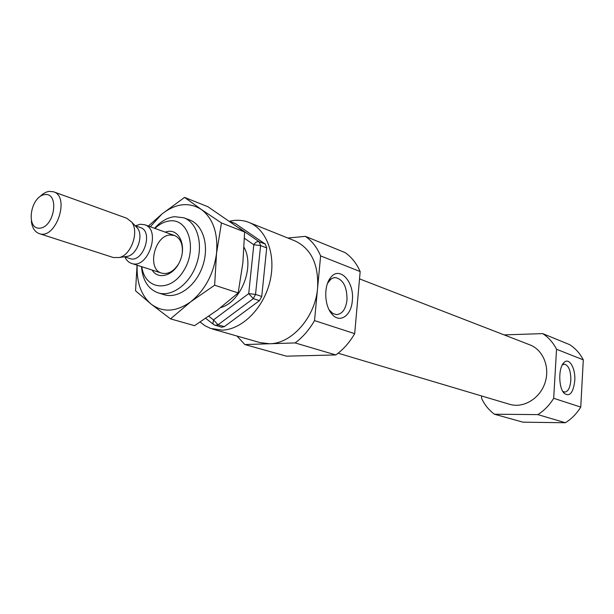 <?xml version="1.0" encoding="UTF-8"?>
<svg xmlns="http://www.w3.org/2000/svg" width="614" height="614" viewBox="0 0 614 614"><rect width="100%" height="100%" fill="white"/><g stroke="black" fill="none" stroke-linecap="round" stroke-linejoin="round"><path stroke-width="0.92" d="M327.561 283.231L330.923 279.124L333.348 277.866L335.397 277.574C343.249 279.485 347.117 286.953 346.987 299.985C345.766 309.172 342.297 314.053 336.572 314.629L332.972 313.554L329.15 309.878M244.096 247.434C254.963 266.591 241.102 302.096 220.672 307.606M165.097 232.1L168.305 231.355C179.687 229.828 186.418 246.16 180.094 260.781C174.077 275.556 158.458 280.506 152.118 270.053M154.92 228.423C159.525 224.087 164.391 221.593 169.525 220.94C188.46 218.1 197.647 248.655 183.747 270.644C170.354 293.039 144.781 289.931 141.819 266.729M154.559 228.301C160.615 221.524 167.238 217.648 174.43 216.673L183.931 217.801C197.401 222.713 203.487 244.142 196.572 264.058C189.841 284.044 171.912 297.253 158.251 292.893C148.273 289.225 142.678 280.46 141.458 266.606M214.47 324.959L221.662 327.239L224.34 326.633L259.469 300.653L261.733 296.47L266.706 247.926L265.279 244.08L235.415 223.611L229.674 221.278M200.149 322.081L205.061 325.788L210.518 328.406L222.191 330.155C242.131 329.511 263.452 308.297 269.845 281.88C276.407 255.493 266.806 229.383 248.9 222.414C242.806 220.027 236.375 219.635 229.613 221.24M562.255 364.992L564.496 364.148C568.733 365.483 570.851 370.879 570.836 380.335C570.168 387.71 568.127 391.64 564.719 392.108L562.731 391.302M556.537 349.259L553.69 398.302L580.752 407.09L583.3 359.85C579.984 353.464 575.479 348.414 569.769 344.7L542.745 333.617C548.571 337.439 553.168 342.65 556.537 349.259L583.3 359.85M580.752 407.09C576.715 413.629 571.596 418.848 565.394 422.739L522.99 422.186L494.447 414.22C488.882 410.144 484.584 404.826 481.553 398.271L481.706 395.984M574.765 380.772C573.23 392.968 569.685 397.135 564.128 393.267C558.448 387.726 558.295 367.755 563.882 362.682C569.024 356.834 575.702 368.162 574.765 380.772M553.69 398.302C549.522 405.11 544.25 410.543 537.872 414.611L565.394 422.739M537.872 414.611L494.447 414.22M504.171 334.899L542.745 333.617M359.52 278.879L529.936 344.884C543.252 349.88 550.328 367.571 544.894 383.182C539.629 398.854 523.205 408.502 509.612 404.304L338.114 353.211M320.623 255.915L314.529 320.6L354.692 333.648L360.165 271.557C356.596 263.406 351.569 257.089 345.083 252.615L305.419 236.359C311.989 240.941 317.054 247.465 320.623 255.915L360.165 271.557M354.692 333.648C349.596 342.443 343.295 349.543 335.812 354.946L286.446 356.166L244.856 344.561L236.996 336.035M352.321 300.614C351.331 316.149 339.266 324.008 331.468 313.524C324.369 305.112 323.778 286.116 330.347 277.981C339.22 265.148 354.623 281.588 352.321 300.614M287.874 238.032L305.419 236.359M314.529 320.6C309.256 329.802 302.779 337.239 295.104 342.927L335.812 354.946M295.104 342.927L244.856 344.561M248.9 222.414L294.804 240.811C311.144 248.57 318.743 264.335 317.591 288.104C315.396 316.977 291.873 343.771 269.6 343.756L259.998 342.589L212.444 329.027M178.459 264.127C173.493 271.618 167.883 274.619 161.635 273.123C146.784 269.316 154.252 235.692 170.04 234.985L174.499 235.5C180.355 238.148 182.949 243.95 182.289 252.914M44.684 194.607C59.474 192.243 54.869 226.551 40.094 228.147C25.489 229.974 30.163 196.503 44.684 194.607M39.672 196.81L42.88 193.978L46.265 192.105L48.982 191.368L53.525 191.791C70.556 196.68 55.69 240.166 39.227 233.596C34.745 231.915 32.112 227.763 31.345 221.147M53.525 191.791L126.806 218.269L131.665 222.076C139.309 231.578 131.411 254.672 119.546 257.504L113.375 257.542L39.227 233.596M135.656 226.236L137.498 228.155C143.592 235.738 137.344 254.012 127.889 256.276L125.248 256.66M135.502 225.791L140.222 224.24L144.712 224.739C161.605 229.682 147.874 269.83 131.496 263.391C128.572 262.393 126.354 260.244 124.857 256.921M186.848 219.206C202.167 221.953 210.126 244.679 202.643 266.138C195.421 287.682 175.213 300.776 161.413 293.569M137.175 265.225C136.523 282.471 141.197 295.449 151.19 304.16C162.963 312.848 176.157 312.042 190.785 301.743L170.523 318.866L151.19 304.16L135.548 290.798L137.045 265.394M214.639 285.226L216.527 253.39C218.147 233.036 213.043 218.369 201.215 209.374L221.462 222.951L216.527 253.39C213.687 273.928 205.099 290.046 190.785 301.743L214.639 285.226L238.163 292.932L242.875 262.838L244.625 231.977L207.862 206.711L184.576 197.401L201.215 209.374C188.851 201.776 175.742 203.334 161.896 214.056L150.323 226.766M170.523 318.866L194.538 325.673L217.617 309.932L238.163 292.932M147.797 226.558L161.896 214.056L184.576 197.401M221.462 222.951L244.625 231.977M208.814 316.264L213.495 319.902L248.716 293.607L253.812 244.748L244.479 238.293M235.415 223.611L229.897 221.439M265.279 244.08L259.162 241.724L239.03 227.894M261.733 296.47L255.539 294.413L260.589 245.585L259.162 241.724C257.159 241.256 255.378 242.269 253.812 244.748L260.589 245.585L266.706 247.926M224.34 326.633L218.024 324.798L253.267 298.627L255.539 294.413L248.716 293.607L253.267 298.627L259.469 300.653M215.337 325.405L218.024 324.798L213.495 319.902L212.943 323.417L213.618 324.491L215.337 325.405M135.08 225.637L140.36 227.525C153.93 231.455 142.893 263.721 129.761 258.525L124.427 256.782M335.397 277.574L334.292 277.651M158.251 292.893L164.422 294.766M183.931 217.801L189.956 220.096M563.406 392.369L564.128 393.267M562.654 364.302L563.882 362.682M329.695 310.615L331.468 313.524M328.774 281.319L330.347 277.981M213.595 324.468L205.751 318.359M137.498 228.155L131.665 222.076M127.889 256.276L119.546 257.504M131.496 263.391L161.635 273.123M144.712 224.739L174.499 235.5"/></g></svg>
